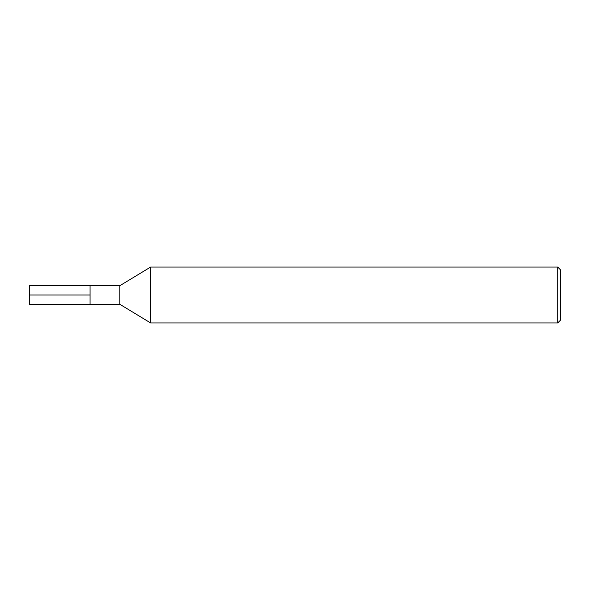 <?xml version="1.0" encoding="UTF-8"?>
<svg xmlns="http://www.w3.org/2000/svg" width="590" height="590" viewBox="0 0 590 590"><rect width="100%" height="100%" fill="white"/><g stroke="black" fill="none" stroke-linecap="round" stroke-linejoin="round"><path stroke-width="0.44" stroke-dasharray="2.95 2.21" d="M150.605 267.056L150.605 322.944M119.866 285.685L119.866 304.315M557.705 267.056L557.705 322.944M560.5 269.844L560.5 320.156M90.056 295L90.056 285.685L90.056 304.315L90.056 295L29.5 295L29.5 304.315M29.5 285.685L29.5 295"/><path stroke-width="0.89" d="M150.605 322.944L150.605 267.056L119.866 285.685L119.866 304.315L150.605 322.944L557.705 322.944L557.705 267.056L150.605 267.056M557.705 322.944L560.5 320.156L560.5 269.844L557.705 267.056M119.866 304.315L29.5 304.315L29.5 285.685L90.056 285.685L90.056 304.315L90.056 285.685L119.866 285.685M29.5 295L90.056 295"/></g></svg>

